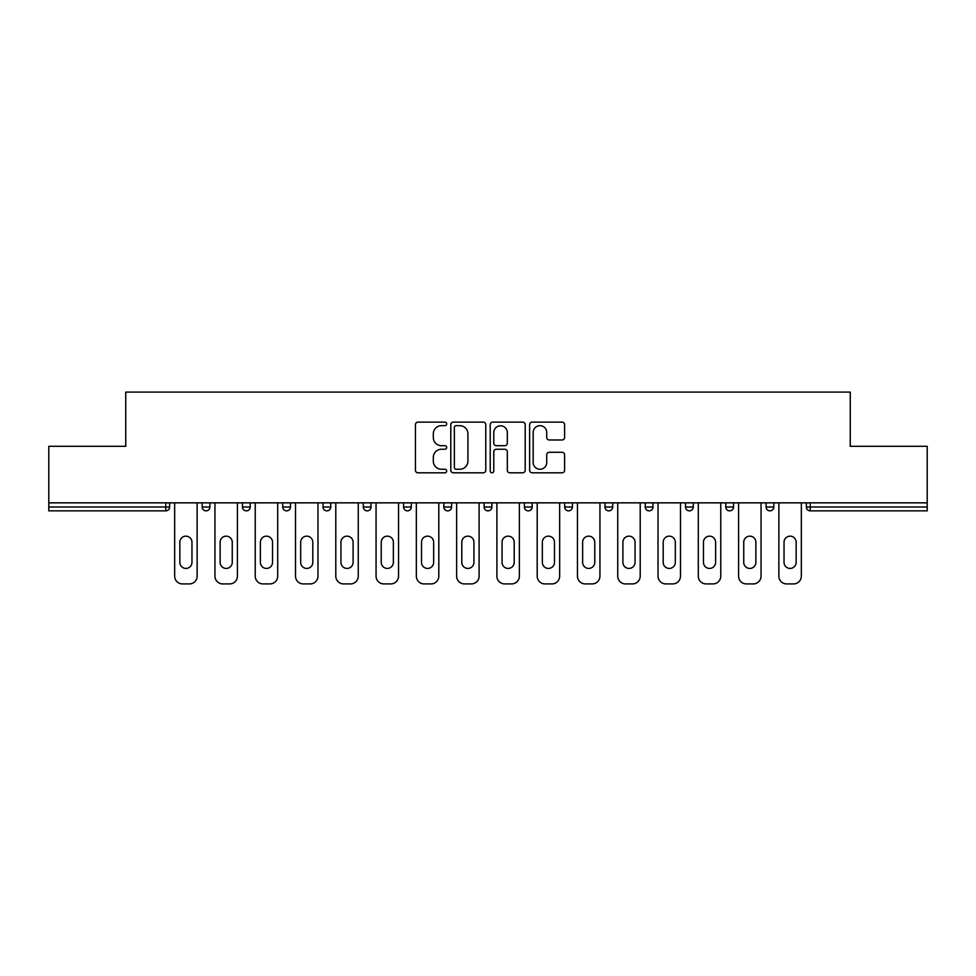 <?xml version="1.0" encoding="UTF-8"?>
<svg xmlns="http://www.w3.org/2000/svg" width="976" height="976" viewBox="0 0 976 976"><rect width="100%" height="100%" fill="white"/><g stroke="black" fill="none" stroke-linecap="round" stroke-linejoin="round"><path stroke-width="1.46" d="M446.691 423.889A1.769 1.769 0 0 0 444.91 422.12L417.984 422.12A2.538 2.538 0 0 0 415.447 424.658L415.447 470.273A2.538 2.538 0 0 0 417.984 472.811L444.91 472.811A1.769 1.769 0 0 0 446.691 471.03A1.769 1.769 0 0 0 444.91 469.261L441.433 469.261A8.113 8.113 0 0 1 433.32 461.148L433.32 457.341A8.113 8.113 0 0 1 441.433 449.241L444.91 449.241A1.769 1.769 0 0 0 446.691 447.459A1.769 1.769 0 0 0 444.91 445.69L441.433 445.69A8.113 8.113 0 0 1 433.32 437.577L433.32 433.771A8.113 8.113 0 0 1 441.433 425.67L444.91 425.67A1.769 1.769 0 0 0 446.691 423.889M562.066 439.981A2.538 2.538 0 0 0 564.604 437.455L564.604 424.658A2.538 2.538 0 0 0 562.066 422.12L532.164 422.12A2.538 2.538 0 0 0 529.626 424.658L529.626 470.273A2.538 2.538 0 0 0 532.164 472.811L562.066 472.811A2.538 2.538 0 0 0 564.604 470.273L564.604 454.816A2.538 2.538 0 0 0 562.066 452.278L549.268 452.278A2.538 2.538 0 0 0 546.731 454.816L546.731 462.478A6.783 6.783 0 0 1 539.96 469.261A6.783 6.783 0 0 1 533.177 462.478L533.177 432.441A6.783 6.783 0 0 1 539.96 425.67A6.783 6.783 0 0 1 546.731 432.441L546.731 437.455A2.538 2.538 0 0 0 549.268 439.981L562.066 439.981M48.8 502.847L48.8 446.3L125.745 446.3L125.745 392.084L850.255 392.084L850.255 446.3L927.2 446.3L927.2 502.847L48.8 502.847L48.8 506.983L165.761 506.983L165.761 502.847M485.78 424.658A2.538 2.538 0 0 0 483.242 422.12L453.34 422.12A2.538 2.538 0 0 0 450.802 424.658L450.802 470.273A2.538 2.538 0 0 0 453.34 472.811L483.242 472.811A2.538 2.538 0 0 0 485.78 470.273L485.78 424.658M492.758 422.12L522.66 422.12A2.538 2.538 0 0 1 525.198 424.658L525.198 470.273A2.538 2.538 0 0 1 522.66 472.811L509.862 472.811A2.538 2.538 0 0 1 507.325 470.273L507.325 451.766A2.538 2.538 0 0 0 504.787 449.241L496.296 449.241A2.538 2.538 0 0 0 493.771 451.766L493.771 471.03A1.769 1.769 0 0 1 491.989 472.811A1.769 1.769 0 0 1 490.22 471.03L490.22 424.658A2.538 2.538 0 0 1 492.758 422.12M165.761 510.851A3.867 3.867 0 0 0 169.641 506.983L165.761 506.983L165.761 510.851A3.867 3.867 0 0 0 169.641 506.983L169.641 502.847L169.641 506.983A3.867 3.867 0 0 1 165.761 510.851L48.8 510.851L48.8 506.983M927.2 502.847L927.2 510.851L810.239 510.851A3.867 3.867 0 0 1 806.359 506.983L806.359 502.847M202.166 502.847L202.166 506.983L202.166 502.847M206.046 510.851A3.867 3.867 0 0 1 202.166 506.983A3.867 3.867 0 0 0 206.046 510.851A3.867 3.867 0 0 0 209.913 506.983L209.913 502.847L209.913 506.983A3.867 3.867 0 0 1 206.046 510.851A3.867 3.867 0 0 1 202.166 506.983L209.913 506.983M242.451 502.847L242.451 506.983L242.451 502.847M250.198 502.847L250.198 506.983L250.198 502.847M282.735 506.983A3.867 3.867 0 0 0 286.602 510.851A3.867 3.867 0 0 0 290.482 506.983A3.867 3.867 0 0 1 286.602 510.851A3.867 3.867 0 0 0 290.482 506.983L290.482 502.847L290.482 506.983L282.735 506.983A3.867 3.867 0 0 0 286.602 510.851A3.867 3.867 0 0 1 282.735 506.983L282.735 502.847M323.007 502.847L323.007 506.983L323.007 502.847M330.754 502.847L330.754 506.983L330.754 502.847M363.292 502.847L363.292 506.983L363.292 502.847M371.039 502.847L371.039 506.983L371.039 502.847M411.311 502.847L411.311 506.983L403.564 506.983A3.867 3.867 0 0 0 407.443 510.851A3.867 3.867 0 0 1 403.564 506.983L403.564 502.847M443.848 502.847L443.848 506.983L443.848 502.847M451.595 502.847L451.595 506.983L451.595 502.847M491.867 502.847L491.867 506.983L484.133 506.983A3.867 3.867 0 0 0 488 510.851A3.867 3.867 0 0 1 484.133 506.983L484.133 502.847M524.405 502.847L524.405 506.983L524.405 502.847M532.152 502.847L532.152 506.983L532.152 502.847M564.689 502.847L564.689 506.983L564.689 502.847M572.436 502.847L572.436 506.983L572.436 502.847M604.961 502.847L604.961 506.983L604.961 502.847M612.708 502.847L612.708 506.983L612.708 502.847M645.246 502.847L645.246 506.983L645.246 502.847M652.993 502.847L652.993 506.983L652.993 502.847M685.518 502.847L685.518 506.983L685.518 502.847M693.265 502.847L693.265 506.983L693.265 502.847M733.549 502.847L733.549 506.983A3.867 3.867 0 0 1 729.682 510.851A3.867 3.867 0 0 1 725.802 506.983L725.802 502.847M773.834 502.847L773.834 506.983A3.867 3.867 0 0 1 769.954 510.851A3.867 3.867 0 0 1 766.087 506.983L766.087 502.847M246.318 510.851A3.867 3.867 0 0 1 242.451 506.983A3.867 3.867 0 0 0 246.318 510.851A3.867 3.867 0 0 0 250.198 506.983A3.867 3.867 0 0 1 246.318 510.851A3.867 3.867 0 0 1 242.451 506.983L250.198 506.983A3.867 3.867 0 0 1 246.318 510.851M326.887 510.851A3.867 3.867 0 0 1 323.007 506.983A3.867 3.867 0 0 0 326.887 510.851A3.867 3.867 0 0 0 330.754 506.983A3.867 3.867 0 0 1 326.887 510.851A3.867 3.867 0 0 1 323.007 506.983L330.754 506.983A3.867 3.867 0 0 1 326.887 510.851M367.159 510.851A3.867 3.867 0 0 1 363.292 506.983A3.867 3.867 0 0 0 367.159 510.851A3.867 3.867 0 0 0 371.039 506.983A3.867 3.867 0 0 1 367.159 510.851A3.867 3.867 0 0 1 363.292 506.983L371.039 506.983A3.867 3.867 0 0 1 367.159 510.851M407.443 510.851A3.867 3.867 0 0 0 411.311 506.983A3.867 3.867 0 0 1 407.443 510.851A3.867 3.867 0 0 1 403.564 506.983M447.716 510.851A3.867 3.867 0 0 1 443.848 506.983L451.595 506.983A3.867 3.867 0 0 1 447.716 510.851A3.867 3.867 0 0 0 451.595 506.983A3.867 3.867 0 0 1 447.716 510.851M488 510.851A3.867 3.867 0 0 0 491.867 506.983A3.867 3.867 0 0 1 488 510.851A3.867 3.867 0 0 1 484.133 506.983M528.284 510.851A3.867 3.867 0 0 1 524.405 506.983A3.867 3.867 0 0 0 528.284 510.851A3.867 3.867 0 0 0 532.152 506.983A3.867 3.867 0 0 1 528.284 510.851A3.867 3.867 0 0 1 524.405 506.983L532.152 506.983M568.557 510.851A3.867 3.867 0 0 1 564.689 506.983A3.867 3.867 0 0 0 568.557 510.851A3.867 3.867 0 0 0 572.436 506.983A3.867 3.867 0 0 1 568.557 510.851A3.867 3.867 0 0 1 564.689 506.983L572.436 506.983A3.867 3.867 0 0 1 568.557 510.851M608.841 510.851A3.867 3.867 0 0 1 604.961 506.983L612.708 506.983A3.867 3.867 0 0 1 608.841 510.851A3.867 3.867 0 0 0 612.708 506.983M649.113 510.851A3.867 3.867 0 0 1 645.246 506.983L652.993 506.983A3.867 3.867 0 0 1 649.113 510.851A3.867 3.867 0 0 0 652.993 506.983M689.398 510.851A3.867 3.867 0 0 1 685.518 506.983A3.867 3.867 0 0 0 689.398 510.851A3.867 3.867 0 0 0 693.265 506.983A3.867 3.867 0 0 1 689.398 510.851A3.867 3.867 0 0 1 685.518 506.983L693.265 506.983M456.134 425.67A1.769 1.769 0 0 0 454.352 427.439L454.352 467.48A1.769 1.769 0 0 0 456.134 469.261L459.806 469.261A8.113 8.113 0 0 0 467.919 461.148L467.919 433.771A8.113 8.113 0 0 0 459.806 425.67L456.134 425.67M507.325 432.575A6.783 6.783 0 0 0 500.542 425.792A6.783 6.783 0 0 0 493.771 432.575L493.771 443.153A2.538 2.538 0 0 0 496.296 445.69L504.787 445.69A2.538 2.538 0 0 0 507.325 443.153L507.325 432.575M197.14 502.847L197.14 576.182A7.747 7.747 0 0 1 189.393 583.916L182.414 583.916A7.747 7.747 0 0 1 174.667 576.182L174.667 502.847M179.84 542.217A6.063 6.063 0 0 1 185.904 536.153A6.063 6.063 0 0 1 191.967 542.217L191.967 562.359A6.063 6.063 0 0 1 185.904 568.435A6.063 6.063 0 0 1 179.84 562.359L179.84 542.217M237.412 502.847L237.412 576.182A7.747 7.747 0 0 1 229.665 583.916L222.699 583.916A7.747 7.747 0 0 1 214.952 576.182L214.952 502.847M220.112 542.217A6.063 6.063 0 0 1 226.188 536.153A6.063 6.063 0 0 1 232.251 542.217L232.251 562.359A6.063 6.063 0 0 1 226.188 568.435A6.063 6.063 0 0 1 220.112 562.359L220.112 542.217M277.696 502.847L277.696 576.182A7.747 7.747 0 0 1 269.949 583.916L262.983 583.916A7.747 7.747 0 0 1 255.236 576.182L255.236 502.847M260.397 542.217A6.063 6.063 0 0 1 266.46 536.153A6.063 6.063 0 0 1 272.536 542.217L272.536 562.359A6.063 6.063 0 0 1 266.46 568.435A6.063 6.063 0 0 1 260.397 562.359L260.397 542.217M317.969 502.847L317.969 576.182A7.747 7.747 0 0 1 310.234 583.916L303.255 583.916A7.747 7.747 0 0 1 295.508 576.182L295.508 502.847M300.681 542.217A6.063 6.063 0 0 1 306.745 536.153A6.063 6.063 0 0 1 312.808 542.217L312.808 562.359A6.063 6.063 0 0 1 306.745 568.435A6.063 6.063 0 0 1 300.681 562.359L300.681 542.217M358.253 502.847L358.253 576.182A7.747 7.747 0 0 1 350.506 583.916L343.54 583.916A7.747 7.747 0 0 1 335.793 576.182L335.793 502.847M340.953 542.217A6.063 6.063 0 0 1 347.017 536.153A6.063 6.063 0 0 1 353.092 542.217L353.092 562.359A6.063 6.063 0 0 1 347.017 568.435A6.063 6.063 0 0 1 340.953 562.359L340.953 542.217M398.537 502.847L398.537 576.182A7.747 7.747 0 0 1 390.79 583.916L383.812 583.916A7.747 7.747 0 0 1 376.065 576.182L376.065 502.847M381.238 542.217A6.063 6.063 0 0 1 387.301 536.153A6.063 6.063 0 0 1 393.365 542.217L393.365 562.359A6.063 6.063 0 0 1 387.301 568.435A6.063 6.063 0 0 1 381.238 562.359L381.238 542.217M438.81 502.847L438.81 576.182A7.747 7.747 0 0 1 431.063 583.916L424.096 583.916A7.747 7.747 0 0 1 416.349 576.182L416.349 502.847M421.51 542.217A6.063 6.063 0 0 1 427.586 536.153A6.063 6.063 0 0 1 433.649 542.217L433.649 562.359A6.063 6.063 0 0 1 427.586 568.435A6.063 6.063 0 0 1 421.51 562.359L421.51 542.217M479.094 502.847L479.094 576.182A7.747 7.747 0 0 1 471.347 583.916L464.369 583.916A7.747 7.747 0 0 1 456.634 576.182L456.634 502.847M461.794 542.217A6.063 6.063 0 0 1 467.858 536.153A6.063 6.063 0 0 1 473.933 542.217L473.933 562.359A6.063 6.063 0 0 1 467.858 568.435A6.063 6.063 0 0 1 461.794 562.359L461.794 542.217M519.366 502.847L519.366 576.182A7.747 7.747 0 0 1 511.631 583.916L504.653 583.916A7.747 7.747 0 0 1 496.906 576.182L496.906 502.847M502.067 542.217A6.063 6.063 0 0 1 508.142 536.153A6.063 6.063 0 0 1 514.206 542.217L514.206 562.359A6.063 6.063 0 0 1 508.142 568.435A6.063 6.063 0 0 1 502.067 562.359L502.067 542.217M559.651 502.847L559.651 576.182A7.747 7.747 0 0 1 551.904 583.916L544.937 583.916A7.747 7.747 0 0 1 537.19 576.182L537.19 502.847M542.351 542.217A6.063 6.063 0 0 1 548.414 536.153A6.063 6.063 0 0 1 554.49 542.217L554.49 562.359A6.063 6.063 0 0 1 548.414 568.435A6.063 6.063 0 0 1 542.351 562.359L542.351 542.217M599.935 502.847L599.935 576.182A7.747 7.747 0 0 1 592.188 583.916L585.21 583.916A7.747 7.747 0 0 1 577.463 576.182L577.463 502.847M582.635 542.217A6.063 6.063 0 0 1 588.699 536.153A6.063 6.063 0 0 1 594.762 542.217L594.762 562.359A6.063 6.063 0 0 1 588.699 568.435A6.063 6.063 0 0 1 582.635 562.359L582.635 542.217M640.207 502.847L640.207 576.182A7.747 7.747 0 0 1 632.46 583.916L625.494 583.916A7.747 7.747 0 0 1 617.747 576.182L617.747 502.847M622.908 542.217A6.063 6.063 0 0 1 628.983 536.153A6.063 6.063 0 0 1 635.047 542.217L635.047 562.359A6.063 6.063 0 0 1 628.983 568.435A6.063 6.063 0 0 1 622.908 562.359L622.908 542.217M680.492 502.847L680.492 576.182A7.747 7.747 0 0 1 672.745 583.916L665.766 583.916A7.747 7.747 0 0 1 658.031 576.182L658.031 502.847M663.192 542.217A6.063 6.063 0 0 1 669.255 536.153A6.063 6.063 0 0 1 675.319 542.217L675.319 562.359A6.063 6.063 0 0 1 669.255 568.435A6.063 6.063 0 0 1 663.192 562.359L663.192 542.217M720.764 502.847L720.764 576.182A7.747 7.747 0 0 1 713.017 583.916L706.051 583.916A7.747 7.747 0 0 1 698.304 576.182L698.304 502.847M703.464 542.217A6.063 6.063 0 0 1 709.54 536.153A6.063 6.063 0 0 1 715.603 542.217L715.603 562.359A6.063 6.063 0 0 1 709.54 568.435A6.063 6.063 0 0 1 703.464 562.359L703.464 542.217M761.048 502.847L761.048 576.182A7.747 7.747 0 0 1 753.301 583.916L746.335 583.916A7.747 7.747 0 0 1 738.588 576.182L738.588 502.847M743.749 542.217A6.063 6.063 0 0 1 749.812 536.153A6.063 6.063 0 0 1 755.888 542.217L755.888 562.359A6.063 6.063 0 0 1 749.812 568.435A6.063 6.063 0 0 1 743.749 562.359L743.749 542.217M801.333 502.847L801.333 576.182A7.747 7.747 0 0 1 793.586 583.916L786.607 583.916A7.747 7.747 0 0 1 778.86 576.182L778.86 502.847M784.033 542.217A6.063 6.063 0 0 1 790.096 536.153A6.063 6.063 0 0 1 796.16 542.217L796.16 562.359A6.063 6.063 0 0 1 790.096 568.435A6.063 6.063 0 0 1 784.033 562.359L784.033 542.217M810.239 502.847L810.239 506.983L927.2 506.983M806.359 506.983L810.239 506.983L810.239 510.851M729.682 510.851A3.867 3.867 0 0 0 733.549 506.983L725.802 506.983M769.954 510.851A3.867 3.867 0 0 0 773.834 506.983L766.087 506.983"/></g></svg>
